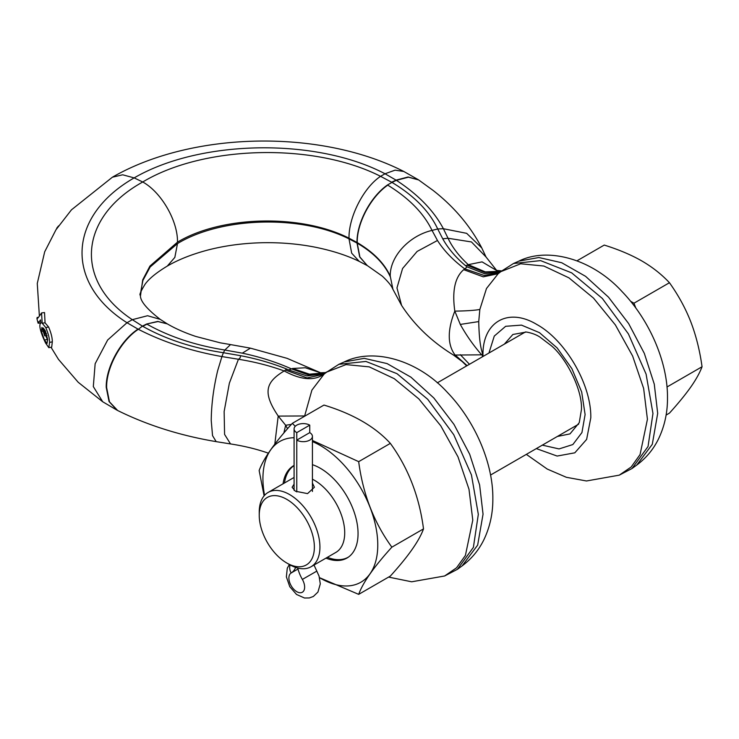 <?xml version="1.0" encoding="UTF-8"?>
<svg xmlns="http://www.w3.org/2000/svg" width="739" height="739" viewBox="0 0 739 739"><rect width="100%" height="100%" fill="white"/><g stroke="black" fill="none" stroke-linecap="round" stroke-linejoin="round"><path stroke-width="1.11" d="M320.708 372.835L305.29 367.763L292.579 368.475L288.672 369.962L286.75 369.075L284.182 370.95C266.271 381.86 261.855 391.91 278.261 416.094L285.651 425.258L291.36 424.417M286.75 369.075C272.405 363.292 256.941 358.812 240.369 355.644C240.702 357.113 240.064 358.313 238.438 359.256L221.931 356.577L217.682 370.599C213.553 387.79 211.4 404.436 211.234 420.528L212.536 435.622L216.185 441.645L230.531 443.936L224.582 434.412L224.139 411.521L229.358 383.208L238.438 359.256C254.502 361.814 269.753 365.713 284.182 370.95C301.309 380.206 314.759 381.139 324.532 373.749M324.153 374.036L311.895 390.137L304.551 416.288M264.109 495.851L259.149 470.54C263.389 458.743 274.446 443.012 292.33 423.336L323.978 405.064C352.919 413.895 375.042 426.671 390.34 443.372C408.214 467.944 419.281 496.442 423.512 528.884L391.864 547.165C373.98 566.831 362.923 582.563 358.683 594.359L319.525 577.676A81.207 46.88 60 0 0 377.768 544.985A81.207 46.88 60 0 0 312.421 441.589M264.562 495.324A81.207 46.88 60 0 1 262.927 478.678A81.207 46.88 60 0 1 294.085 437.71M312.421 440.472L358.683 461.653C362.923 494.095 373.98 522.593 391.864 547.165M292.33 423.336L295.249 426.311M390.34 443.372L358.683 461.653M423.512 528.884C419.281 540.68 408.214 556.421 390.34 576.087L358.683 594.359M283.065 483.805A53.328 30.789 60 0 1 293.688 465.644A53.328 30.789 60 0 1 294.085 465.422M312.421 464.683A53.328 30.789 60 0 1 320.347 468.286A53.328 30.789 60 0 1 355.182 515.277A53.328 30.789 60 0 1 347.016 558.01A53.328 30.789 60 0 1 325.973 558.13M504.34 344.143L512.875 334.481L526.39 332.023C531.784 333.012 536.302 334.693 539.932 337.067L551.359 345.75C565.566 357.482 582.406 388.816 581.454 409.48L579.256 422.662L570 433.885L557.335 436.472M326.703 372.077L346.018 364.595L369.232 366.867L394.266 378.664L418.847 398.912L440.749 425.793L457.986 456.85L468.997 489.273L472.784 520.127L465.413 555.414L456.517 567.838L444.573 576.004L457.376 569.344L473.394 547.359L478.318 514.344L471.445 474.946L453.746 434.708L427.705 399.291L396.991 373.666L365.916 361.445L338.85 364.336L326.167 372.474M240.369 355.644L223.381 352.715L224.841 350.027L230.54 344.586L220.194 342.813L195.733 336.43C184.861 332.781 175.392 328.606 167.337 323.894L157.998 321.567L146.645 324.005L142.442 326.13L138.341 329.289C120.965 340.651 106.213 367.579 106.628 387.559L109.464 401.813L117.667 410.514C147.375 425.211 180.214 435.594 216.194 441.636M167.365 323.913L157.786 321.419L146.645 324.005M112.383 177.203L122.683 174.792L134.156 177.896L142.738 181.988C161.305 192.168 177.951 220.998 177.48 242.161C221.626 215.631 300.985 213.747 349.011 238.189C348.577 217.044 363.708 187.41 380.576 176.335C313.992 142.479 203.955 145.14 142.738 181.988C78.704 217.451 73.882 281.106 132.309 319.673L142.442 326.13L138.341 329.289C162.931 341.935 190.801 351.034 221.931 356.577L223.381 352.715C192.546 348.041 165.665 339.238 142.738 326.305L146.941 324.172C169.351 336.725 195.318 345.344 224.841 350.027L242.3 353.159L250.419 348.152L287.101 358.35L320.532 372.742M327.155 371.745L323.174 373.823L306.953 375.929L288.672 369.962M242.3 353.159C260.026 356.928 276.368 362.147 291.305 368.826L308.449 374.922L324.301 373.315M285.42 370.036L307.11 377.934L323.922 374.23M283.859 433.017L285.651 425.258L287.526 428.759M367.477 265.698L382.377 276.201C392.427 285.734 392.455 288.81 392.936 289.337L390.238 276.1C389.841 256.682 408.963 235.778 432.029 230.402L437.71 228.97C429.414 211.28 414.173 195.752 391.966 182.413L396.363 180.316L408.482 177.194L418.643 179.937L408.094 176.99L396.076 180.131L391.661 182.228L380.576 176.335L385.019 173.767C316.819 137.805 200.703 139.228 134.156 177.896C67.175 216.324 64.709 283.36 127.006 322.731L138.017 329.123C120.586 340.43 105.788 367.477 106.231 387.347L109.049 401.545L117.076 410.21M349.011 238.873L357.011 243.048L359.69 256.95L367.283 265.587L359.209 261.375L351.672 253.163L349.011 238.873C300.985 214.67 221.626 216.804 177.48 243.593L150.174 266.964L142.886 280.478L140.262 294.547M177.48 242.161L149.943 266.058L142.71 279.859L140.438 296.145C140.678 301.586 147.273 309.327 160.215 319.368L147.569 315.729L132.309 319.673L127.006 322.731L107.663 339.995L95.146 363.727L93.317 386.589L102.712 401.767L117.141 410.247M349.011 238.189L357.011 242.466L357.223 243.168L357.011 242.466C356.688 223.058 370.415 196.86 387.485 184.962L391.966 182.413L387.485 184.962M437.71 228.97L443.382 228.72L466.678 233.339L481.791 247.981L486.05 257.015L471.464 241.949L448.028 238.254L442.744 238.799L437.71 228.97M418.643 179.937L433.026 190.366C454.005 206.717 470.263 225.922 481.8 247.981M38.354 317.382L37.181 317.437C36.488 319.895 37.948 318.398 41.56 312.93L44.534 312.551L45.061 322.814L48.617 327.026C51.111 332.929 52.349 337.862 52.321 341.834L51.693 347.136L48.829 347.69L45.569 342.998C42.77 337.215 40.959 332.338 40.137 328.356C39.601 325.419 39.869 323.645 40.95 323.035L40.46 319.876C38.225 323.433 37.597 324.061 38.604 321.751M45.716 335.672L47.684 340.152M501.67 271.01L499.25 272.22L484.442 273.652L467.205 266.89L463.695 269.68C454.928 277.227 451.972 291.046 454.818 311.128L460.295 324.43L478.733 321.585C479.38 350.231 482.9 351.468 482.493 355.311L482.29 356.872M467.205 266.89L465.662 265.781C455.751 257.44 448.111 248.443 442.744 238.799M496.682 270.529L482.068 261.874L468.277 264.664L465.662 265.781M460.295 324.43C466.346 335.34 473.468 345.464 481.652 354.822L453.497 355.062M467.094 365.648L454.818 354.683C447.418 344.439 447.418 329.917 454.818 311.128C466.337 310.953 474.678 310.398 479.842 309.475L478.733 321.585M463.695 269.68L483.269 276.839L498.169 273.726L486.484 288.506L479.842 309.475M390.238 276.1C384.372 263.306 373.361 252.128 357.223 242.586C356.882 223.169 370.738 196.934 387.763 185.138C409.101 198.301 423.853 213.395 432.029 230.402L437.47 240.48C443.991 250.715 453.035 260.146 464.609 268.774L484.128 275.444L499.61 272.562M467.002 265.199L484.627 272.322L501.07 271.352M418.191 179.651L403.799 171.466L395.088 170.155L385.019 173.767L396.363 180.316C418.163 194.569 433.839 210.707 443.382 228.72L448.028 238.254C452.453 247.528 459.205 256.331 468.277 264.664L485.338 271.897L501.319 271.213M630.589 301.272L633.96 303.212L635.836 308.052M577.039 260.775L604.243 245.071C618.774 249.625 631.318 254.927 641.886 260.987C652.445 267.139 661.627 274.381 669.451 282.723C678.374 295.24 685.487 308.274 690.789 321.825C696.046 335.515 699.796 350.489 702.05 366.747C699.768 372.798 696.018 379.56 690.789 387.033C685.441 394.598 678.328 403.3 669.451 413.129L666.088 415.069M633.96 303.212L669.451 282.723M666.984 386.996L702.05 366.747M284.469 483.001A53.226 30.733 60 0 1 294.085 465.57M312.421 479.195A42.908 24.775 -120 0 1 344.716 532.801A42.908 24.775 60 0 1 335.829 552.439L311.045 566.748A42.908 24.775 60 0 1 289.586 564.624L286.806 563.016A38.982 22.503 60 0 1 259.241 515.277A38.982 22.503 60 0 1 286.806 499.37A38.982 22.503 60 0 1 314.371 547.109A38.982 22.503 60 0 1 286.806 563.016M348.614 556.975A53.226 30.733 60 0 1 348.281 557.169A53.226 30.733 60 0 1 327.377 557.326M294.085 477.514A42.908 24.775 -120 0 0 292.921 478.115L268.137 492.423A42.908 24.775 -120 0 0 259.241 512.072L259.241 515.277M311.045 566.748A42.908 24.775 60 0 0 319.932 547.109A42.908 24.775 -120 0 0 301.198 503.924A42.908 24.775 -120 0 0 268.137 492.423M312.421 483.057L314.389 487.26L307.553 493.615L295.378 491.213L292.117 487.26L294.085 484.174M501.338 271.25L513.494 263.509L540.56 260.608L571.635 272.839L602.35 298.464L628.39 333.88L646.089 374.119L652.962 413.507L648.038 446.522L632.021 468.517L619.217 475.177L631.161 467.011L640.057 454.587L647.429 419.29L643.641 388.437L632.621 356.013L615.393 324.966L593.491 298.085L568.91 277.836L543.876 266.04L520.672 263.768L500.783 271.666M481.652 354.822L482.493 355.311M460.295 354.665L469.459 364.281M56.94 228.268L56.515 228.924M58.51 225.94L56.709 228.203M41.384 331.386L44.414 339.968L47.01 343.459L47.675 339.506L45.338 330.823L43.222 327.95L45.199 333.936L44.719 335.848L41.92 327.432L41.384 331.386L43.01 331.174M46.548 333.695L45.199 333.936M47.047 335.451L44.719 335.848M41.56 312.93L42.188 323.229L45.763 327.534C48.321 333.538 49.587 338.499 49.559 342.425L48.829 347.69M37.181 317.437L37.052 318.805M38.114 323.202L41.088 322.934M45.061 322.814L42.188 323.229M292.579 368.475L309.447 374.165L325.308 372.807M296.773 440.121L309.743 432.638A9.173 5.293 180 0 1 312.421 436.379A9.173 5.293 180 0 1 306.768 441.275A9.173 5.293 180 0 1 296.773 440.121L296.773 491.925L296.773 432.638L309.743 425.147A9.173 5.293 0 0 0 299.748 424.001A9.173 5.293 0 0 0 294.085 428.888A9.173 5.293 0 0 0 296.773 432.638M309.743 432.638L309.743 425.147M297.743 568.042A27.352 15.787 -120 0 0 302.362 579.422A11.14 6.429 60 0 1 302.334 592.235A11.14 6.429 60 0 1 291.212 585.833A11.14 6.429 60 0 1 291.175 572.965A27.352 15.787 -120 0 0 295.618 567.404M278.261 416.094L304.588 415.965M344.282 361.934L364.235 358.35L387.07 363.579L410.93 377.167L433.867 398.007L453.995 424.417L469.671 454.217L479.629 484.978L483.047 514.196L477.653 545.133L462.134 565.871C471.353 559.017 478.521 550.463 483.648 540.218C489.883 527.35 492.95 513.494 492.848 498.64C493.181 463.464 475.232 421.295 447.511 392.538C417.498 359.579 373.047 347.57 344.245 361.944L338.85 364.336M274.797 444.204L278.169 416.297M390.238 276.691C384.372 263.777 373.361 252.609 357.223 243.168L359.884 257.006L367.292 265.587M177.48 243.593L174.838 257.403L167.273 266.095C156.382 272.663 148.955 278.751 144.992 284.367C140.789 291.295 139.209 294.926 140.262 295.258M437.47 240.48L417.138 251.426L402.57 268.506L396.972 287.924L401.582 305.392L392.908 289.272M657.692 413.369L652.297 444.305L636.778 465.043C645.997 458.189 653.165 449.635 658.292 439.382C664.527 426.523 667.594 412.658 667.493 397.804C667.825 362.618 649.877 320.467 622.155 291.702C592.142 258.752 547.691 246.734 518.889 261.116L538.879 257.523L561.714 262.742L585.574 276.331L608.511 297.18L628.64 323.58L644.325 353.39L654.274 384.151L657.692 413.369M482.973 356.475L482.964 355.598C482.225 321.936 508.072 307.045 536.884 324.523C565.695 340.309 591.533 385.037 590.794 417.849L586.637 439.4L574.813 452.822L557.132 456.055L536.329 448.601M542.324 445.137L559.044 448.924L572.854 444.545L581.935 432.564L585.103 414.561L581.685 391.993L571.894 368.678L557.132 347.921L539.498 332.679L521.485 325.114L505.661 326.296L494.28 336.069L488.941 353.03M47.361 339.515L44.414 339.968M48.617 327.026L45.763 327.534M52.321 341.834L49.559 342.425M290.141 564.938A9.173 7.492 59.5 0 0 291.175 572.965L297.993 569.021M289.365 564.494L287.286 568.189L286.372 576.854L289.762 586.683L296.515 594.452L304.514 598.008L309.345 597.943L313.354 596.465L317.946 592.059L320.292 583.884L319.072 576.171L316.809 571.118L302.362 579.422M326.74 372.059L323.608 374.488M462.171 565.852L457.376 569.344M250.429 348.152L230.55 344.586M388.594 577.094L411.678 581.796L444.619 575.986M230.531 443.936C244.166 446.033 256.766 449.1 268.34 453.164M167.18 323.802L160.215 319.368M112.864 176.926C192.648 131.311 320.31 128.835 403.799 171.466M102.712 401.767L78.205 382.275L58.455 359.348L51.028 347.265M112.457 177.157L71.443 209.848L55.961 229.783L44.691 251.796L37.273 283.443L39.37 315.987M167.328 266.058C178.062 259.795 191.133 254.567 206.56 250.373C223.584 245.856 241.699 243.325 260.932 242.762C279.342 242.3 297.152 243.722 314.352 247.029C331.488 250.419 346.443 255.195 359.209 261.375M496.756 270.557L486.05 257.015M466.678 365.888L462.309 361.639L453.506 355.08C431.779 341.723 414.468 325.169 401.582 305.392M498.465 273.504L501.384 271.222M501.809 270.908L496.34 270.372M437.303 382.839L525.494 331.931M490.539 475.038L578.582 424.204M513.494 263.509L518.917 261.107M632.021 468.517L636.815 465.016M526.334 454.365L547.239 469.062L566.36 477.292L586.48 480.978L619.264 475.149M36.95 318.712L38.095 323.183M320.486 372.779L325.742 372.576M312.421 436.379L312.421 491.472M316.809 571.118L314.01 565.039M294.085 490.345L294.085 428.888"/></g></svg>
